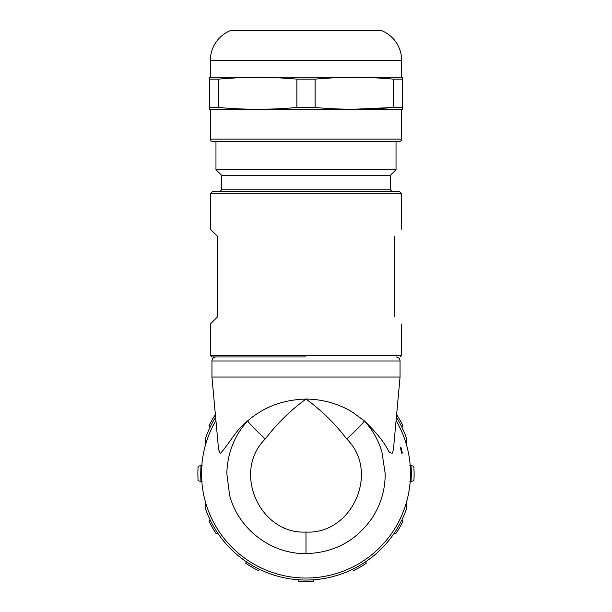 <?xml version="1.0" encoding="UTF-8"?>
<svg xmlns="http://www.w3.org/2000/svg" width="612" height="612" viewBox="0 0 612 612"><rect width="100%" height="100%" fill="white"/><g stroke="black" fill="none" stroke-linecap="round" stroke-linejoin="round"><path stroke-width="0.92" d="M202.235 481.858L198.127 480.757A108.117 108.117 0 0 1 198.127 466.29L202.235 465.189M215.378 414.553A108.117 108.117 0 0 0 208.96 425.853L210.161 427.054M396.622 414.553A108.117 108.117 0 0 1 403.04 425.853L401.839 427.054M409.765 481.858L413.873 480.757A108.117 108.117 0 0 0 414.117 473.527L413.873 466.29L409.765 465.189M394.166 533.289L395.803 533.725A108.117 108.117 0 0 0 403.04 521.194L401.839 519.993M352.474 569.359L353.675 570.568A108.117 108.117 0 0 0 366.205 563.331L365.762 561.686M298.327 579.755L298.763 581.4A108.117 108.117 0 0 0 313.237 581.4L313.673 579.755M246.238 561.686L245.794 563.331A108.117 108.117 0 0 0 258.325 570.568L259.526 569.359M210.161 519.993L208.96 521.194A108.117 108.117 0 0 0 216.197 533.725L217.834 533.289M410.216 481.216L411.057 480.726A105.302 105.302 0 0 0 411.057 466.321L410.216 465.831M201.784 465.831L200.943 466.321L200.698 473.527A105.302 105.302 0 0 0 200.943 480.726L201.784 481.216M406.483 502.23L406.483 508.847A106.511 106.511 0 0 1 205.517 508.847L205.517 502.23M406.483 438.2A106.511 106.511 0 0 0 396.385 417.17A106.511 106.511 0 0 1 406.483 438.2L406.483 444.817M205.517 444.817L205.517 438.2A106.511 106.511 0 0 1 215.615 417.17A106.511 106.511 0 0 0 205.517 438.2M211.951 360.981L211.951 377.061L400.049 377.061L400.049 360.981L211.951 360.981A4.016 4.016 0 0 1 215.967 356.964M215.929 420.543A104.499 104.499 0 0 0 320.543 577.009A104.499 104.499 0 0 0 396.071 420.543M396.033 356.964A4.016 4.016 0 0 1 400.049 360.981M346.736 438.995C335.039 423.649 321.468 410.346 306 399.07C323.067 399.261 338.635 403.691 352.703 412.373L364.37 420.895C372.532 429.838 378.369 440.127 381.88 451.763L385.185 473.527C385.269 489.562 380.932 504.357 372.18 517.913C356.169 540.893 334.114 552.789 306 553.615L306 532.065C352.443 534.521 380.052 471.454 346.736 438.995C356.536 429.915 362.419 423.879 364.37 420.895C375.554 431.605 383.395 441.198 387.901 449.69L388.092 449.981C389.033 452.306 390.502 453.331 392.514 453.064L393.432 449.46L400.049 377.061M306 553.615C271.231 554.135 238.55 529.303 229.645 495.422L226.815 473.527C227.419 453.178 234.358 435.637 247.63 420.895C236.523 429.31 230.517 441.879 220.32 453.599L218.568 449.46L211.951 377.061M400.363 447.747A97.821 97.821 0 0 0 400.325 447.602L401.021 447.602A98.494 98.494 0 0 1 401.059 447.747A98.494 98.494 0 0 1 402.336 453.048L401.679 453.186A97.821 97.821 0 0 0 400.363 447.747L401.059 447.747M265.264 438.995C276.999 423.611 290.57 410.3 306 399.07C283.195 399.667 263.741 406.942 247.63 420.895C249.581 423.879 255.464 429.915 265.264 438.995C231.948 471.454 259.557 534.521 306 532.065M306 356.964L212.157 356.964L306 356.964M211.951 356.964L210.344 355.358L401.656 355.358L401.656 324M210.344 355.358L210.344 324.008L217.574 316.771L217.574 236.385L210.344 229.156L210.344 193.782L401.656 193.782L401.656 229.156M394.426 316.771C403.997 326.341 403.997 326.341 394.426 316.771C403.997 326.341 403.997 326.341 394.426 316.771L394.426 236.385C403.997 226.815 403.997 226.815 394.426 236.385C403.997 226.815 403.997 226.815 394.426 236.385M210.344 229.156L217.574 236.385M401.656 193.782L399.246 191.372L212.754 191.372L210.344 193.782M392.009 191.372L390.402 189.766L221.598 189.766L221.598 175.292L390.402 175.292L396.033 169.669L396.033 141.533M221.598 175.292L215.967 169.669L396.033 169.669M215.967 169.669L215.967 141.533L306 141.533M212.754 141.533L399.246 141.533A2.41 2.41 0 0 0 401.656 139.123L210.344 139.123A2.41 2.41 0 0 0 212.754 141.533M210.344 139.123L210.344 109.38L401.656 109.38L401.656 139.123M401.656 109.38L402.459 109.234L402.459 107.467L402.459 109.234M210.344 109.38L209.541 109.234L209.541 107.467L209.541 109.234M401.656 60.404L210.344 60.404A32.153 32.153 0 0 1 230.441 30.6L381.559 30.6A32.153 32.153 0 0 1 401.656 60.404L401.656 77.227L402.459 77.364L402.459 79.139L393.34 79.139C367.231 76.768 341.159 76.768 315.119 79.139L296.881 79.139C270.772 76.768 244.701 76.768 218.66 79.139L209.541 79.139L209.541 107.467L218.66 107.467C244.739 109.854 270.818 109.854 296.881 107.467L315.119 107.467C341.205 109.854 367.276 109.854 393.34 107.467L354.233 109.234M393.34 79.139L393.34 107.467L402.459 107.467L402.459 79.139M209.541 79.139L209.541 77.364L210.344 77.227L401.656 77.227M218.66 107.467L218.767 79.124M315.119 79.139L315.119 107.467M296.881 79.139L296.881 107.467M210.344 60.404L210.344 77.227M257.767 30.6L354.233 30.6M400.049 356.964L401.656 355.358M221.598 189.766L219.991 191.372M390.402 189.766L390.402 175.292"/></g></svg>

